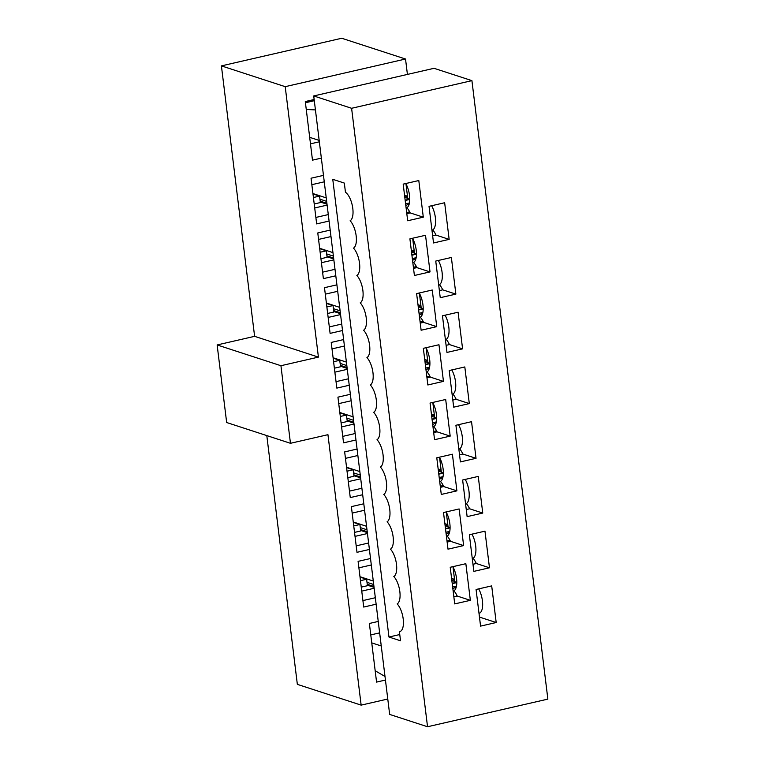 <?xml version="1.0" encoding="UTF-8"?>
<svg xmlns="http://www.w3.org/2000/svg" width="765" height="765" viewBox="0 0 765 765"><rect width="100%" height="100%" fill="white"/><g stroke="black" fill="none" stroke-linecap="round" stroke-linejoin="round"><path stroke-width="1.15" d="M321.357 158.126L312.483 160.162L305.292 101.554L314.157 99.517M375.328 597.733L362.916 600.592L363.71 607.056L376.122 604.197L363.71 607.056L358.097 561.367L370.518 558.517L358.097 561.367L358.89 567.831L371.312 564.981M368.615 542.997L356.194 545.856L356.987 552.32L369.409 549.461L356.987 552.32L351.374 506.631L363.796 503.781L351.374 506.631L352.168 513.095L364.589 510.245M361.893 488.261L349.471 491.12L350.265 497.585L362.686 494.726L350.265 497.585L344.661 451.895L357.073 449.045L344.661 451.895L345.455 458.359L357.867 455.51M355.17 433.526L342.749 436.385L343.542 442.849L355.964 439.99L343.542 442.849L337.939 397.159L350.351 394.31L337.939 397.159L338.732 403.624L351.145 400.774M348.448 378.79L336.036 381.649L336.83 388.113L349.242 385.254L336.83 388.113L331.216 342.424L343.638 339.574L331.216 342.424L332.01 348.888L344.432 346.038M341.726 324.054L329.313 326.913L330.107 333.377L342.519 330.518L330.107 333.377L324.494 287.688L336.916 284.838L324.494 287.688L325.288 294.152L337.709 291.302M335.013 269.318L322.591 272.177L323.385 278.642L335.806 275.782L323.385 278.642L317.771 232.952L330.193 230.102L317.771 232.952L318.565 239.416L330.987 236.567M328.29 214.583L315.868 217.442L316.662 223.906L329.084 221.047L316.662 223.906L311.049 178.216L323.471 175.367L311.049 178.216L311.843 184.681L324.264 181.831M406.664 212.536L409.409 211.905L406.664 212.536M413.387 267.272L416.131 266.641L413.387 267.272M420.109 322.008L422.844 321.377L420.109 322.008M426.832 376.743L429.567 376.112L426.832 376.743M433.554 431.479L436.289 430.848L433.554 431.479M440.277 486.215L443.012 485.584L440.277 486.215M446.99 540.951L449.734 540.319L446.99 540.951M407.42 74.425L405.526 59.02L285.211 86.665L318.412 357.112L280.937 365.718L290.461 443.298L327.946 434.683L361.147 705.129L387.769 699.019M385.436 680.056L376.571 682.093L369.371 623.475L378.245 621.438M405.526 59.02L341.726 38.25L221.41 65.886L254.611 336.332L217.136 344.948L226.66 422.519L290.461 443.298M266.803 435.591L297.346 684.359L361.147 705.129M367.353 585.168L374.056 587.348M360.631 530.432L367.334 532.612M353.908 475.696L360.611 477.876M347.195 420.96L353.899 423.141M340.473 366.225L347.176 368.405M333.75 311.489L340.454 313.669M327.028 256.753L333.731 258.933M285.211 86.665L221.41 65.886M318.412 357.112L254.611 336.332M280.937 365.718L217.136 344.948M320.305 202.017L327.009 204.198M319.961 199.187L326.665 201.367M320.2 201.128L326.904 203.308M314.702 207.965L327.124 205.106M312.981 193.947L319.579 196.098L320.372 202.562L314.214 203.978M313.421 197.513L319.579 196.098M404.771 197.083L409.763 199.426L405.192 200.497M409.313 203.586L405.823 205.642M407.506 196.385L404.762 197.016M404.551 195.324A7.583 1.673 173 0 1 405.192 195.477L407.487 196.222M409.218 199.244L405.154 200.172M409.447 202.964L405.603 203.844M326.684 253.923L333.387 256.103M326.923 255.864L333.626 258.044M321.424 262.701L333.846 259.842M319.703 248.682L326.301 250.834L327.095 257.298L320.937 258.713M320.143 252.249L326.301 250.834M411.494 251.819L416.485 254.162L411.914 255.233M416.036 258.321L412.545 260.377M414.219 251.121L411.484 251.752M411.274 250.059A7.583 1.673 173 0 1 411.914 250.212L414.2 250.958M415.93 253.98L411.876 254.908M416.16 257.7L412.325 258.58M333.406 308.658L340.109 310.839M333.645 310.6L340.349 312.78M328.147 317.437L340.568 314.578M326.426 303.418L333.024 305.57L333.817 312.034L327.659 313.449M326.865 306.985L333.024 305.57M418.216 306.555L423.208 308.888M422.758 313.057L419.268 315.113M420.941 305.857L418.206 306.488M417.996 304.795A7.583 1.673 173 0 1 418.637 304.948L420.922 305.694M422.653 308.716L418.589 309.643M423.208 308.917L418.637 309.968M422.882 312.436L419.048 313.315M340.119 363.394L346.832 365.574M340.358 365.335L347.061 367.516M334.869 372.173L347.291 369.313M333.148 358.154L339.746 360.305L340.54 366.77L334.382 368.185M333.588 361.721L339.746 360.305M424.938 361.29L429.93 363.624M429.471 367.793L425.981 369.849M427.664 360.592L424.929 361.223M424.718 359.531A7.583 1.673 173 0 1 425.359 359.684L427.645 360.43M429.375 363.452L425.311 364.379M429.93 363.652L425.35 364.704M429.605 367.171L425.761 368.051M346.841 418.13L353.545 420.31M347.08 420.071L353.784 422.251M341.592 426.908L354.004 424.049M339.87 412.89L346.469 415.041L347.262 421.505L341.094 422.921M340.301 416.456L346.469 415.041M431.651 416.026L436.652 418.359M436.193 422.529L432.703 424.585M434.386 415.328L431.651 415.959M431.441 414.267A7.583 1.673 173 0 1 432.082 414.42L434.367 415.166M436.098 418.187L432.034 419.115M436.652 418.388L432.072 419.44M436.327 421.907L432.483 422.787M399.397 631.613L400.525 640.783L388.964 637.025L332.765 179.316L344.327 183.074L345.455 192.254A15.137 6.302 77.1 0 1 352.608 207.105A15.137 6.302 77.1 0 1 350.131 220.76A15.137 6.302 77.1 0 1 356.165 235.859A15.137 6.302 77.1 0 1 353.487 248.128A15.137 6.302 77.1 0 1 359.531 263.227A15.137 6.302 77.1 0 1 356.853 275.496A15.137 6.302 77.1 0 1 362.887 290.595A15.137 6.302 77.1 0 1 360.21 302.864A15.137 6.302 77.1 0 1 366.244 317.963A15.137 6.302 77.1 0 1 363.576 330.231A15.137 6.302 77.1 0 1 369.61 345.331A15.137 6.302 77.1 0 1 366.932 357.599A15.137 6.302 77.1 0 1 372.966 372.698A15.137 6.302 77.1 0 1 370.298 384.967A15.137 6.302 77.1 0 1 376.332 400.066A15.137 6.302 77.1 0 1 373.655 412.335A15.137 6.302 77.1 0 1 379.689 427.434A15.137 6.302 77.1 0 1 377.011 439.703A15.137 6.302 77.1 0 1 383.045 454.802A15.137 6.302 77.1 0 1 380.377 467.071A15.137 6.302 77.1 0 1 386.411 482.17A15.137 6.302 77.1 0 1 383.734 494.439A15.137 6.302 77.1 0 1 389.768 509.538A15.137 6.302 77.1 0 1 387.1 521.807A15.137 6.302 77.1 0 1 393.134 536.906A15.137 6.302 77.1 0 1 390.456 549.174A15.137 6.302 77.1 0 1 396.49 564.274A15.137 6.302 77.1 0 1 393.812 576.542A15.137 6.302 77.1 0 1 399.846 591.641A15.137 6.302 77.1 0 1 397.178 603.91A15.137 6.302 77.1 0 1 403.308 619.889A15.137 6.302 77.1 0 1 399.818 631.555A15.137 6.302 77.1 0 1 399.397 631.613L400.229 631.421M388.964 637.025L399.76 634.539M313.717 95.95L389.662 714.414L427.539 726.75L351.604 108.286L313.717 95.95L434.042 68.305L471.919 80.641L547.864 699.114L427.539 726.75M456.59 596.184L456.37 594.376M455.682 588.754L455.491 587.243M454.812 581.687L453.004 567.008M449.868 541.448L449.648 539.641M448.959 534.018L448.768 532.507M448.089 526.951L446.291 512.273M443.145 486.712L442.925 484.905M442.237 479.282L442.055 477.771M441.367 472.215L439.569 457.537M436.433 431.976L436.203 430.169M435.514 424.546L435.333 423.035M434.644 417.48L432.847 402.801M429.71 377.241L429.49 375.433M428.792 369.811L428.61 368.3M427.931 362.744L426.124 348.065M422.988 322.505L422.768 320.698M422.079 315.075L421.888 313.564M421.209 308.008L419.402 293.33M416.265 267.769L416.045 265.962M415.357 260.339L415.166 258.828M414.487 253.272L412.689 238.594M409.543 213.033L409.323 211.226M408.634 205.603L408.453 204.092M407.764 198.537L405.966 183.858M452.823 566.683A15.137 6.302 77.1 0 1 453.903 590.876A15.137 6.302 77.1 0 1 457.193 596.04L470.351 600.324L465.847 563.69L450.222 567.276L454.726 603.91L470.351 600.324M453.855 596.805L457.193 596.04M446.11 511.948A15.137 6.302 77.1 0 1 447.181 536.141A15.137 6.302 77.1 0 1 450.47 541.304L463.628 545.588L459.124 508.955L443.509 512.54L448.003 549.174L463.628 545.588M447.133 542.069L450.47 541.304M439.387 457.212A15.137 6.302 77.1 0 1 440.468 481.405A15.137 6.302 77.1 0 1 443.757 486.569L456.906 490.853L452.402 454.219L436.786 457.805L441.281 494.439L456.906 490.853M440.411 487.334L443.757 486.569M432.665 402.476A15.137 6.302 77.1 0 1 433.745 426.669A15.137 6.302 77.1 0 1 437.035 431.833L450.183 436.117L445.689 399.483L430.064 403.069L434.558 439.703L450.183 436.117M433.688 432.598L437.035 431.833M425.942 347.74A15.137 6.302 77.1 0 1 427.023 371.933A15.137 6.302 77.1 0 1 430.312 377.097L443.461 381.381L438.967 344.747L423.341 348.333L427.845 384.967L443.461 381.381M426.966 377.862L430.312 377.097M419.22 293.005A15.137 6.302 77.1 0 1 420.301 317.198A15.137 6.302 77.1 0 1 423.59 322.361L436.739 326.645L432.244 290.012L416.619 293.597L421.123 330.231L436.739 326.645M420.253 323.126L423.59 322.361M412.498 238.269A15.137 6.302 77.1 0 1 413.578 262.462A15.137 6.302 77.1 0 1 416.868 267.626L430.026 271.91L425.522 235.276L409.906 238.862L414.401 275.496L430.026 271.91M413.53 268.391L416.868 267.626M405.785 183.533A15.137 6.302 77.1 0 1 406.856 207.726A15.137 6.302 77.1 0 1 410.155 212.89L423.303 217.174L418.799 180.54L403.184 184.126L407.678 220.76L423.303 217.174M406.808 213.655L410.155 212.89M478.67 588.878A15.137 6.302 77.1 0 1 482.658 604.101A15.137 6.302 77.1 0 1 479.033 613.358A15.137 6.302 77.1 0 1 479.005 613.358L479.445 613.224M351.604 108.286L471.919 80.641M476.069 589.48L480.573 626.114L496.189 622.528L491.694 585.894L476.069 589.48M469.356 534.745L473.851 571.379L489.476 567.793L484.972 531.159L469.356 534.745M462.634 480.009L467.128 516.643L482.753 513.057L478.249 476.423L462.634 480.009M455.911 425.273L460.406 461.907L476.031 458.321L471.536 421.687L455.911 425.273M449.189 370.537L453.683 407.171L469.308 403.585L464.814 366.951L449.189 370.537M442.466 315.802L446.97 352.435L462.586 348.85L458.092 312.216L442.466 315.802M435.744 261.066L440.248 297.7L455.873 294.114L451.369 257.48L435.744 261.066M429.031 206.33L433.526 242.964L449.151 239.378L444.647 202.744L429.031 206.33M315.438 109.921L306.258 109.452M310.485 143.839L319.349 141.802M309.682 137.337L319.187 140.425M385.005 676.48L375.185 670.771M370.776 634.902L379.65 632.865M371.761 642.887L381.257 645.976M431.632 205.737A15.137 6.302 77.1 0 1 432.703 229.93A15.137 6.302 77.1 0 1 435.993 235.094L449.151 239.378M432.655 235.859L435.993 235.094M438.345 260.473A15.137 6.302 77.1 0 1 439.426 284.666A15.137 6.302 77.1 0 1 442.715 289.83L455.873 294.114M439.378 290.595L442.715 289.83M445.067 315.209A15.137 6.302 77.1 0 1 446.148 339.402A15.137 6.302 77.1 0 1 449.438 344.566L462.586 348.85M446.091 345.331L449.438 344.566M451.79 369.935A15.137 6.302 77.1 0 1 452.87 394.138A15.137 6.302 77.1 0 1 456.16 399.301L469.308 403.585M452.813 400.066L456.16 399.301M458.512 424.671A15.137 6.302 77.1 0 1 459.593 448.873A15.137 6.302 77.1 0 1 462.882 454.037L476.031 458.321M459.536 454.802L462.882 454.037M465.235 479.406A15.137 6.302 77.1 0 1 466.306 503.609A15.137 6.302 77.1 0 1 469.605 508.773L482.753 513.057M466.258 509.538L469.605 508.773M471.948 534.142A15.137 6.302 77.1 0 1 473.028 558.345A15.137 6.302 77.1 0 1 476.318 563.509L489.476 567.793M472.98 564.274L476.318 563.509M479.464 617.078L496.189 622.528M353.564 472.866L360.267 475.046M353.803 474.807L360.506 476.987M348.305 481.644L360.726 478.785M346.593 467.625L353.181 469.777L353.975 476.241L347.817 477.656M347.023 471.192L353.181 469.777M438.374 470.762L443.375 473.095L438.794 474.176M442.916 477.264L439.426 479.32M441.109 470.064L438.364 470.695M438.163 469.002A7.583 1.673 173 0 1 438.794 469.155L441.089 469.901M442.82 472.923L438.756 473.851M443.05 476.643L439.206 477.523M360.286 527.601L366.99 529.782M360.525 529.543L367.229 531.723M355.027 536.38L367.449 533.521M353.306 522.361L359.904 524.513L360.697 530.977L354.539 532.392M353.746 525.928L359.904 524.513M445.096 525.498L450.088 527.831L445.517 528.911M449.638 532L446.148 534.056M447.831 524.8L445.087 525.431M444.876 523.738A7.583 1.673 173 0 1 445.517 523.891L447.802 524.637M449.543 527.659L445.479 528.586M449.763 531.379L445.928 532.258M367.009 582.337L373.712 584.517M367.248 584.278L373.951 586.459M361.749 591.115L374.171 588.256M360.028 577.097L366.626 579.248L367.42 585.713L361.262 587.128M360.468 580.664L366.626 579.248M451.819 580.233L456.81 582.567M456.361 586.736L452.87 588.792M454.544 579.535L451.809 580.166M451.599 578.474A7.583 1.673 173 0 1 452.239 578.627L454.525 579.373M456.256 582.394L452.192 583.322M456.81 582.595L452.239 583.647M456.485 586.114L452.651 586.994M312.933 193.555L326.234 197.886M319.655 248.29L332.957 252.622M326.378 303.026L339.679 307.358M333.1 357.762L346.402 362.094M339.823 412.498L353.124 416.829M305.436 102.74L314.3 100.703M346.545 467.233L359.837 471.565M353.258 521.969L366.559 526.301M359.98 576.705L373.282 581.037M305.426 102.644L314.291 100.607"/></g></svg>
